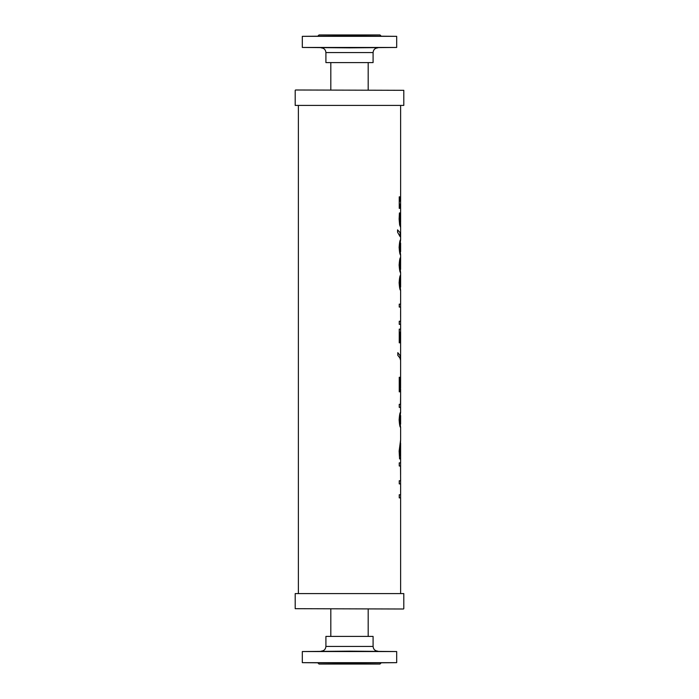<?xml version="1.0" encoding="UTF-8"?>
<svg xmlns="http://www.w3.org/2000/svg" width="699" height="699" viewBox="0 0 699 699"><rect width="100%" height="100%" fill="white"/><g stroke="black" fill="none" stroke-linecap="round" stroke-linejoin="round"><path stroke-width="1.05" d="M295.511 89.996L403.804 90.311L295.511 89.996M403.804 105.409L295.196 105.409L403.804 105.409L403.804 90.311M349.5 47.847L302.317 47.453L396.683 47.453L349.5 47.847M325.909 52.565L325.909 62.587L373.091 62.587L373.091 52.565L325.909 52.565C325.629 49.699 324.056 48.126 321.191 47.847M380.955 35.937L379.976 34.95L319.024 34.95L318.045 35.937M349.5 35.937L396.683 36.331L302.317 36.331L349.5 35.937M400.614 593.276L400.614 497.88L399.243 497.88L399.243 494.743L400.614 494.743L400.614 483.883L399.243 483.883L399.243 480.746L400.614 480.746L400.518 465.988L399.243 465.988L399.243 462.852L400.614 462.852L400.614 443.122L399.697 450.96L399.828 455.818L400.536 455.818L400.614 450.348L400.597 458.92L399.575 458.92L399.129 451.082L400.614 439.854L399.845 455.818M399.671 419.837L400.614 424.162L400.614 415.503L399.671 419.837L400.614 427.369C399.985 427.421 399.487 424.913 399.12 419.837C399.496 414.725 399.994 412.209 400.614 412.288L399.688 419.837M399.671 282.789L400.614 287.106L400.614 278.447L399.671 282.789L400.614 290.321C399.985 290.365 399.487 287.857 399.12 282.789C399.496 277.669 399.994 275.153 400.614 275.231L400.597 275.257M399.671 265.078L400.614 260.744L399.671 265.078L400.597 269.403L400.614 257.529C399.994 257.45 399.496 259.967 399.12 265.078C399.487 270.155 399.985 272.662 400.614 272.619L400.597 278.447L399.688 282.789M399.671 247.376L400.614 251.701L400.614 243.042L399.671 247.376L400.614 254.908C399.985 254.96 399.487 252.453 399.12 247.376C399.496 242.265 399.994 239.748 400.614 239.827L400.614 225.838L400.422 227L399.627 224.912L399.12 219.128L399.426 212.95L400.038 212.95L399.688 219.18L399.942 222.588L400.431 223.785L400.614 222.029L400.614 204.178L399.741 204.178L399.723 208.363L399.243 208.363L399.243 196.847L399.741 196.847L399.723 201.137L400.614 201.137L400.614 105.724M400.597 239.844L399.688 247.376M400.597 254.89L400.614 257.529M400.064 232.636L400.081 236.594L397.565 232.164L397.565 229.849L400.064 232.636L400.064 236.594M397.565 229.849L400.081 232.636M400.02 212.95L399.706 219.18L400.431 223.785M400.597 224.615L400.422 227M399.723 204.178L399.741 208.363M399.723 201.137L399.741 196.847M399.688 265.078L400.597 272.601M400.597 313.1L400.597 315.485M399.793 342.816L399.793 332.278L399.811 342.816L399.243 342.816L399.243 329.15L400.614 329.15L400.614 324.362L399.243 324.362L399.243 321.234L400.614 321.234L400.614 307.062L399.243 307.062L399.243 304.144L400.614 304.144L400.614 290.321M400.597 314.314L400.614 313.668L400.579 314.314M399.889 377.285L400.597 385.402L400.606 360.273L399.872 357.888L397.81 355.319L397.81 352.646L399.924 355.319L400.597 357.897L400.614 332.278L399.811 332.278M397.81 352.646L400.003 355.442L400.597 358.29M400.606 389.631L399.793 380.247L399.784 391.833L399.243 391.833L399.243 377.285L399.907 377.285L400.597 386.294M399.793 380.247L399.793 391.833M400.614 393.895L400.597 410.164L400.475 407.36L399.243 407.36L399.243 404.319L400.475 404.319L400.597 395.389M400.614 412.288L400.579 410.164M400.614 450.348L400.614 458.92M400.597 462.852L400.597 473.415M403.489 609.004L295.196 608.689L403.489 609.004M295.196 593.591L403.804 593.591L295.196 593.591L295.196 608.689M349.5 651.153L396.683 651.547L302.317 651.547L349.5 651.153M373.091 646.435L373.091 636.413L325.909 636.413L325.909 646.435L373.091 646.435C373.371 649.301 374.944 650.874 377.81 651.153M318.045 663.063L319.024 664.05L379.976 664.05L380.955 663.063M349.5 663.063L302.317 662.669L396.683 662.669L349.5 663.063M295.196 105.409L295.196 90.311M373.091 52.565C373.371 49.699 374.944 48.126 377.81 47.847M302.317 36.331L302.317 47.453M396.683 36.331L396.683 47.453M330.819 89.996L330.819 62.587M368.181 89.996L368.181 62.587M400.597 497.88L400.597 494.743M400.597 483.883L400.597 480.746M400.597 225.838L400.597 222.771M400.597 204.178L400.597 201.137M400.597 324.362L400.597 321.234M400.597 316.909L400.597 314.934M400.597 313.668L400.597 311.343M400.597 307.062L400.597 304.144M400.597 332.278L400.597 329.15M400.597 360.203L400.597 357.897M400.597 388.05L400.597 385.402M400.597 474.988L400.597 471.589M400.614 439.854L400.614 427.369M400.614 394.288L400.614 389.02M400.614 220.15L400.614 216.594M298.386 593.276L298.386 105.724M403.804 593.591L403.804 608.689M325.909 646.435C325.629 649.301 324.056 650.874 321.191 651.153M396.683 662.669L396.683 651.547M302.317 662.669L302.317 651.547M368.181 609.004L368.181 636.413M330.819 609.004L330.819 636.413"/></g></svg>
